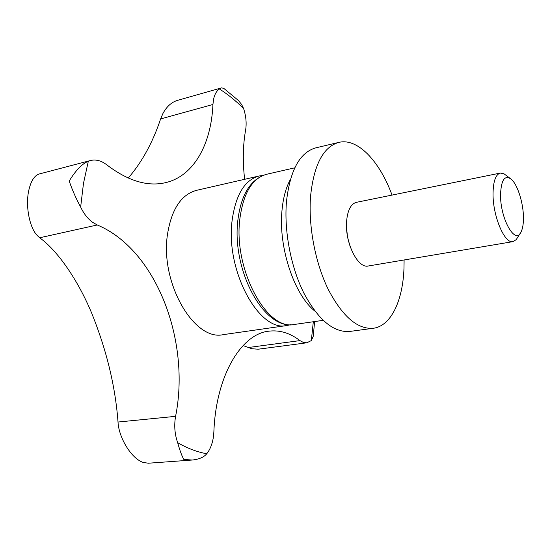 <?xml version="1.0" encoding="UTF-8"?>
<svg xmlns="http://www.w3.org/2000/svg" width="551" height="551" viewBox="0 0 551 551"><rect width="100%" height="100%" fill="white"/><g stroke="black" fill="none" stroke-linecap="round" stroke-linejoin="round"><path stroke-width="0.83" d="M244.63 179.316C242.605 161.409 242.929 145.023 245.601 130.146C246.717 123.472 246.063 116.302 243.638 108.637L241.62 104.456L238.328 100.42L223.713 88.318L221.44 87.878L219.353 88.966C216.522 90.984 214.587 94.469 213.54 99.421L212.934 104.476C211.24 144.183 193.924 175.962 165.727 182.622C147.661 186.899 128.039 180.99 106.86 164.907C101.412 160.678 95.964 159.211 90.516 160.506L88.312 161.278C82.182 163.668 75.811 170.252 69.199 181.038C72.36 190.198 76.176 198.863 80.653 207.031C83.759 213.65 87.733 218.74 92.568 222.301L97.272 224.98C156.023 249.493 190.763 340.456 175.59 416.342C173.999 425.351 174.695 434.14 177.663 442.701C179.895 450.649 181.961 456.249 183.876 459.5L192.347 460.023C199.186 459.272 203.987 457.178 206.756 453.748C209.945 449.726 212.094 444.54 213.216 438.19L213.871 431.963C215.923 375.589 241.317 333.954 268.757 331.185C279.571 329.842 289.971 332.983 299.951 340.608L303.408 342.467L306.824 342.798L258.171 349.203L251.917 348.762L243.074 345.567M192.347 460.023L148.35 463.219L143.301 462.468C131.441 458.756 118.747 437.735 118.017 422.038C115.386 386.526 106.632 350.278 91.755 313.299C77.932 280.018 57.504 250.485 39.638 237.77L36.586 234.843C29.664 226.854 25.491 207.004 28.569 191.335C30.732 181.265 34.314 175.473 39.328 173.958L90.516 160.506M286.871 325.531L223.362 334.622C194.283 341.668 159.797 282.739 167.525 234.12C171.609 209.091 181.286 194.496 196.549 190.336L259.094 175.996C244.61 179.998 235.608 194.909 232.081 220.737C225.442 270.968 259.335 332.508 286.871 325.531L290.639 324.697M404.103 259.969L403.993 268.02C402.912 300.522 391.086 326.006 373.358 328.258L349.885 331.433C333.72 332.79 318.409 320.062 303.952 293.263C290.852 267.139 283.937 230.883 286.479 201.528C290.053 170.259 299.82 152.372 315.778 147.861L338.824 142.392C357.64 137.722 379.611 161.14 392.043 195.082M373.358 328.258C357.585 329.56 342.55 316.598 328.238 289.392C315.262 262.868 308.264 226.117 310.55 196.431C313.843 164.825 323.265 146.814 338.824 142.392M128.252 178.056C141.993 162.118 152.779 142.413 160.616 118.94L162.903 113.561C166.595 106.687 171.354 102.328 177.174 100.475L221.44 87.878M520.075 233.514L516.218 239.637L513.029 241.627C504.606 244.217 492.573 215.606 493.049 193.112C493.317 181.114 495.735 174.44 500.294 173.076L503.979 173.785L509.778 178.118M500.294 173.076L356.456 202.32C350.842 203.87 347.55 210.275 346.586 221.543C344.823 242.647 357.888 268.819 368.288 265.995L513.029 241.627M500.549 194.379C501.231 179.592 504.847 174.577 511.397 179.337C517.706 184.867 523.457 203.381 523.45 217.776C523.478 223.837 522.706 228.507 521.143 231.792C515.433 245.76 500.053 218.678 500.549 194.379M350.112 246.428L347.474 236.923L346.524 227.108M306.824 342.798L311.322 340.58L313.23 336.324L314.414 323.802M313.312 321.75L311.322 340.58M266.574 174.288C250.657 179.041 241.076 194.413 237.839 220.393C231.675 269.969 263.895 330.875 294.475 324.443C267.132 331.413 233.321 269.556 239.823 219.14C243.273 193.215 252.193 178.262 266.574 174.288L294.771 167.821M314.883 311.088C294.22 294.923 278.255 247.075 281.995 210.399C283.159 197.802 285.969 187.478 290.425 179.419M80.653 207.031L83.49 183.325L88.312 161.278M212.934 104.476L160.616 118.94M97.272 224.98L39.638 237.77M299.951 340.608L248.122 347.543M175.59 416.342L118.017 422.038M206.756 453.748C197.168 452.034 187.471 448.349 177.663 442.701M219.353 88.966C227.839 94.304 235.931 100.861 243.638 108.637M314.428 323.595L314.566 321.57M262.903 175.432L259.094 175.996M294.475 324.443L323.113 320.345"/></g></svg>
